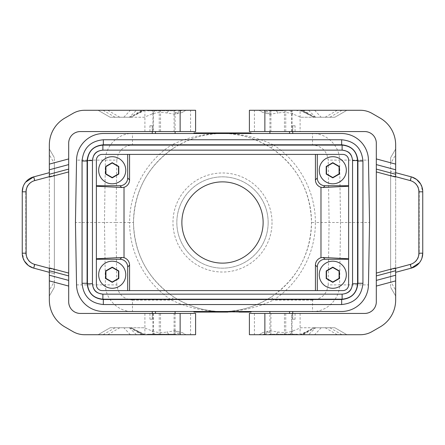 <?xml version="1.0" encoding="UTF-8"?>
<svg xmlns="http://www.w3.org/2000/svg" width="445" height="445" viewBox="0 0 445 445"><rect width="100%" height="100%" fill="white"/><g stroke="black" fill="none" stroke-linecap="round" stroke-linejoin="round"><path stroke-width="0.33" stroke-dasharray="2.23 1.67" d="M215.146 311.5L251.52 311.5L193.48 311.5L194.059 312.079L250.941 312.079L194.059 312.079L193.48 311.5L251.52 311.5L193.48 311.5L251.52 311.5L193.48 311.5L251.52 311.5L193.48 311.5L251.52 311.5L193.48 311.5L251.52 311.5L193.48 311.5L251.52 311.5L193.48 311.5L251.52 311.5L193.48 311.5L251.52 311.5L193.48 311.5L251.52 311.5L193.48 311.5L251.52 311.5L193.48 311.5L251.52 311.5L215.146 311.5L217.316 312.079L250.941 312.079L251.52 311.5L193.48 311.5L251.52 311.5L193.48 311.5L251.52 311.5L193.48 311.5L251.52 311.5L193.48 311.5L251.52 311.5L236.818 311.5L238.982 312.079L243.626 312.079L243.782 311.5L236.818 311.5M271.305 148.074L273.425 144.909C256.999 137.171 240.022 133.372 222.5 133.5C204.978 133.372 188.001 137.171 171.575 144.909L173.695 148.074C147.807 166.096 134.407 190.905 133.5 222.5A89 89 0 0 0 222.5 311.5A89 89 0 0 0 311.5 222.5C310.588 190.894 297.188 166.085 271.305 148.074C255.558 138.189 239.293 133.333 222.5 133.5L312.518 133.5C326.747 133.138 339.585 145.81 339.618 160.117L328.188 160.117C326.942 151.011 321.718 145.943 312.518 144.909L312.518 133.5L341.371 133.5C355.677 133.211 368.499 145.804 368.454 160.117L339.618 160.117L340.531 222.5L369.545 222.5L368.454 160.117M317.302 290.591L342.828 290.591A5.802 5.802 0 0 0 348.63 284.783L348.63 160.217A5.802 5.802 0 0 0 342.828 154.409L102.172 154.409A5.802 5.802 0 0 0 96.37 160.217L96.37 284.783A5.802 5.802 0 0 0 102.172 290.591L317.302 290.591M289.539 311.5L269.904 311.5L289.539 311.5L289.539 313.436L269.904 313.436L289.539 313.436M243.782 311.5L193.48 311.5L194.059 312.079L193.48 311.5L194.059 312.079L250.941 312.079L222.111 312.079L250.941 312.079L251.52 311.5L250.941 312.079L194.059 312.079L237.825 312.079L199.861 312.079L200.445 311.5L199.861 312.079M175.096 311.5L152.268 311.5L175.096 311.5M243.626 312.079L194.059 312.079L193.48 311.5L194.059 312.079L250.941 312.079L194.059 312.079L250.941 312.079L251.52 311.5L250.941 312.079L251.52 311.5L250.941 312.079L194.059 312.079L193.48 311.5L194.059 312.079L250.941 312.079L200.289 312.079L200.445 311.5L200.445 312.079L194.637 312.079L250.941 312.079L251.52 311.5L250.941 312.079L194.059 312.079L250.941 312.079L194.059 312.079L250.941 312.079L251.52 311.5L250.941 312.079L251.52 311.5L250.941 312.079L194.059 312.079L193.48 311.5L195.644 312.079L250.941 312.079L251.52 311.5L250.941 312.079L194.059 312.079L250.941 312.079L251.52 311.5L250.941 312.079L251.52 311.5L250.941 312.079L217.471 312.079L217.471 311.5L217.471 312.079L250.941 312.079L251.52 311.5L193.48 311.5L194.059 312.079L250.941 312.079L251.52 311.5L250.941 312.079L194.059 312.079L193.48 311.5L194.059 312.079L250.941 312.079L194.059 312.079L250.941 312.079L194.059 312.079L193.48 311.5L194.059 312.079L193.48 311.5L194.059 312.079L250.941 312.079L251.52 311.5L250.941 312.079L251.52 311.5L250.941 312.079L251.52 311.5L250.941 312.079L217.316 312.079M75.455 222.5L76.546 160.117C76.501 145.804 89.323 133.211 103.629 133.5L132.482 133.5C118.253 133.138 105.415 145.81 105.382 160.117L116.812 160.117L115.9 222.5L75.455 222.5L76.546 284.883C76.501 299.196 89.323 311.789 103.629 311.5L132.482 311.5C118.253 311.862 105.415 299.19 105.382 284.883L116.812 284.883C118.059 293.989 123.282 299.057 132.482 300.091L132.482 311.5L222.5 311.5L223.507 312.079M369.545 222.5L368.454 284.883C368.499 299.196 355.677 311.789 341.371 311.5L222.5 311.5C240.022 311.628 256.999 307.829 273.425 300.091L271.305 296.926C297.193 278.904 310.593 254.095 311.5 222.5A89 89 0 0 0 222.5 133.5A89 89 0 0 0 133.5 222.5L129.629 222.5C129.412 253.216 145.732 283.454 171.575 300.091L173.695 296.926C189.442 306.811 205.707 311.667 222.5 311.5C239.293 311.667 255.558 306.811 271.305 296.926M220.954 311.5A1.163 0.579 0 0 0 222.111 312.079M210.502 311.5A1.163 0.579 180 0 0 211.664 312.079A1.163 0.579 180 0 1 210.502 311.5M235.655 311.5L237.825 312.079M268.163 222.5A45.663 45.663 0 0 1 222.5 268.163A45.663 45.663 0 0 1 176.837 222.5A45.663 45.663 0 0 1 222.5 176.837A45.663 45.663 0 0 1 268.163 222.5A45.663 45.663 0 0 1 222.5 268.163A45.663 45.663 0 0 1 176.837 222.5A45.663 45.663 0 0 1 222.5 176.837A45.663 45.663 0 0 1 268.163 222.5M243.042 311.5L242.252 312.079M234.565 311.5L233.558 312.079M202.458 311.5L203.248 312.079M208.488 311.5L208.277 312.079L207.487 311.5M263.129 222.5A40.629 40.629 0 0 1 222.5 263.129A40.629 40.629 0 0 1 181.871 222.5A40.629 40.629 0 0 1 222.5 181.871A40.629 40.629 0 0 1 263.129 222.5M213.522 311.5L213.305 312.079M220.564 311.5A1.163 0.579 0 0 0 221.727 312.079M227.918 311.5L227.918 312.079M222.111 311.5L221.955 312.079M250.941 312.079L251.52 311.5L250.941 312.079L194.059 312.079L193.48 311.5A1.163 0.579 0 0 0 194.637 312.079M229.08 311.5L230.666 312.079M200.289 312.079L195.644 312.079M227.684 312.079L194.059 312.079L193.48 311.5L194.059 312.079L193.48 311.5L194.059 312.079L193.48 311.5L194.059 312.079L233.336 312.079L200.445 312.079M237.98 311.5L237.98 312.079M217.471 311.5L217.471 312.079L217.471 311.5M249.356 312.079L194.059 312.079L193.48 311.5L194.059 312.079L244.711 312.079M234.498 311.5A1.163 0.579 0 0 1 233.336 312.079M291.67 313.436L364.705 313.436C371.742 312.735 375.613 308.863 376.314 301.827L376.314 143.173C375.613 136.137 371.742 132.265 364.705 131.564L300.091 131.564L300.091 110.282L360.422 110.282C364.561 110.304 368.432 111.345 372.031 113.392L380.186 118.103C390.098 124.294 395.255 133.233 395.661 144.909L395.661 300.091C395.255 311.767 390.098 320.706 380.186 326.897L372.031 331.608C368.432 333.655 364.561 334.696 360.422 334.718L254.423 334.718L292.02 334.718L269.92 334.718L269.92 313.436L291.67 313.436L291.67 334.718M269.92 334.718L249.395 334.718L249.395 313.436L269.92 313.436M292.732 313.436L292.732 319.237L295.052 319.237L292.732 319.237L292.732 311.5M395.661 267.896L395.661 296.02L395.661 290.218L390.632 281.507L390.632 287.309L390.632 281.507L395.661 290.218L395.661 148.98L395.661 154.782L390.632 163.493L390.632 171.331L395.661 172.677L395.661 177.104M395.661 172.677L395.661 154.782L390.632 163.493L390.632 281.507L390.632 171.331M291.67 131.564L291.67 110.282L249.395 110.282L249.395 131.564L300.091 131.564M291.67 110.282L300.091 110.282M283.448 110.282L267.968 110.282L283.448 110.282M300.859 117.246L315.249 117.246L314.159 117.246L300.609 110.282L303.184 110.282L259.068 110.282L346.905 110.282L334.84 117.246L300.859 117.246L293.044 114.087C288.861 112.474 283.916 112.096 278.214 112.952L275.789 110.282M301.037 110.282L346.905 110.282L334.84 117.246L314.159 117.246L301.037 110.282M283.448 110.799L269.904 110.799L283.448 110.799M112.218 288.204A13.467 13.467 0 0 0 125.685 274.737A13.467 13.467 0 0 0 112.218 261.276A13.467 13.467 0 0 0 98.751 274.737A13.467 13.467 0 0 0 112.218 288.204M312.518 300.091L273.425 300.091C299.262 283.471 315.6 253.172 315.372 222.5L340.531 222.5L339.618 284.883L328.188 284.883C326.942 293.989 321.718 299.057 312.518 300.091L312.518 311.5C326.747 311.862 339.585 299.19 339.618 284.883L368.454 284.883M112.218 183.724A13.467 13.467 0 0 0 125.685 170.263A13.467 13.467 0 0 0 112.218 156.796A13.467 13.467 0 0 0 98.751 170.263A13.467 13.467 0 0 0 112.218 183.724M249.356 132.922L194.059 132.922L249.356 132.922L251.52 133.5L250.941 132.922L251.52 133.5L250.941 132.922L194.059 132.922L193.48 133.5L251.52 133.5L193.48 133.5L251.52 133.5L193.48 133.5L251.52 133.5L193.48 133.5L251.52 133.5L193.48 133.5L251.52 133.5L193.48 133.5L251.52 133.5L193.48 133.5L251.52 133.5L193.48 133.5L229.854 133.5L227.684 132.922L194.059 132.922L250.941 132.922L194.059 132.922L193.48 133.5L251.52 133.5L193.48 133.5L251.52 133.5L193.48 133.5L251.52 133.5L193.48 133.5L251.52 133.5L193.48 133.5L251.52 133.5L193.48 133.5L251.52 133.5L193.48 133.5L251.52 133.5L193.48 133.5L251.52 133.5L201.958 133.5L202.748 132.922L250.941 132.922L194.059 132.922L193.48 133.5L194.059 132.922L193.48 133.5L194.059 132.922L250.363 132.922L200.289 132.922L233.336 132.922L227.529 132.922L227.529 133.5L227.529 132.922L194.059 132.922L250.941 132.922L194.059 132.922L193.48 133.5L194.059 132.922L193.48 133.5L194.059 132.922L250.941 132.922L202.748 132.922M217.316 132.922L250.941 132.922L251.52 133.5L250.941 132.922L194.059 132.922L193.48 133.5L194.059 132.922L193.48 133.5L194.059 132.922L227.684 132.922M332.782 288.204A13.467 13.467 0 0 0 346.249 274.737A13.467 13.467 0 0 0 332.782 261.276A13.467 13.467 0 0 0 319.315 274.737A13.467 13.467 0 0 0 332.782 288.204M201.958 133.5L210.435 133.5L211.442 132.922M296.987 110.282L269.904 110.282L296.987 110.282L296.987 110.799L298.923 110.282M269.904 110.282L269.904 110.799L267.968 110.282M116.812 284.883L115.9 222.5L129.629 222.5C129.4 191.828 145.738 161.529 171.575 144.909L132.482 144.909L132.482 133.5L186.221 133.5M116.812 160.117C118.059 151.011 123.282 145.943 132.482 144.909M148.013 334.718L175.096 334.718L148.013 334.718L148.013 334.201L161.552 334.201L148.013 334.201L146.077 334.718L177.032 334.718L146.077 334.718M175.096 334.718L175.096 334.201L161.552 334.201L175.096 334.201L177.032 334.718M155.461 133.5L175.096 133.5L155.461 133.5L155.461 131.564L152.268 131.564L152.268 125.763L149.948 125.763L152.268 125.763L152.268 133.5M269.904 133.5L292.732 133.5L269.904 133.5M229.854 133.5L193.48 133.5L194.059 132.922L250.941 132.922L194.059 132.922L227.529 132.922L227.529 133.5L227.529 132.922L211.664 132.922A1.163 0.579 180 0 0 210.502 133.5M195.644 132.922L250.941 132.922L251.52 133.5L250.941 132.922L251.52 133.5L250.941 132.922L251.52 133.5L250.941 132.922L251.52 133.5L250.941 132.922L251.52 133.5L193.48 133.5L251.52 133.5L250.941 132.922L251.52 133.5L250.941 132.922L251.52 133.5L250.941 132.922L200.289 132.922M210.435 133.5L193.48 133.5L194.059 132.922L250.941 132.922L211.664 132.922M173.695 148.074C189.442 138.189 205.707 133.333 222.5 133.5L186.572 133.5M152.268 313.436L149.948 313.436L152.268 313.436L152.268 319.237L152.268 313.436L155.461 313.436L152.268 313.436L152.268 319.237L149.948 319.237L152.268 319.237L152.268 311.5M132.482 300.091L171.575 300.091C188.001 307.829 204.978 311.628 222.5 311.5M267.968 334.718L283.448 334.718L267.968 334.718L269.904 334.201L296.987 334.201L269.904 334.201L269.904 334.718L296.987 334.718L269.904 334.718M298.923 334.718L283.448 334.718L298.923 334.718L296.987 334.201L296.987 334.718M272.029 222.5A49.529 49.529 0 0 1 222.5 272.029A49.529 49.529 0 0 1 172.971 222.5A49.529 49.529 0 0 1 222.5 172.971A49.529 49.529 0 0 1 272.029 222.5M312.518 144.909L273.425 144.909C299.268 161.546 315.588 191.784 315.372 222.5L311.5 222.5M332.782 183.724A13.467 13.467 0 0 0 346.249 170.263A13.467 13.467 0 0 0 332.782 156.796A13.467 13.467 0 0 0 319.315 170.263A13.467 13.467 0 0 0 332.782 183.724M292.732 131.564L292.732 125.763L295.052 125.763L292.732 125.763L292.732 131.564L289.539 131.564L295.052 131.564L292.732 131.564L292.732 125.763L292.732 133.5M244.555 132.922L244.555 133.5L245.139 132.922L244.555 133.5L244.711 132.922M236.512 133.5L236.723 132.922L237.513 133.5M231.478 133.5L231.695 132.922M133.5 222.5C134.412 254.106 147.812 278.915 173.695 296.926M194.059 312.079L193.48 311.5L194.059 312.079L206.018 312.079M177.032 110.282L161.552 110.282L177.032 110.282L175.096 110.799L148.013 110.799L175.096 110.799L175.096 110.282L148.013 110.282L175.096 110.282M146.077 110.282L161.552 110.282L146.077 110.282L148.013 110.799L148.013 110.282M152.268 131.564L149.948 131.564L152.268 131.564L152.268 125.763L152.268 131.564L175.096 131.564L155.461 131.564M234.498 133.5A1.163 0.579 0 0 0 233.336 132.922A1.163 0.579 180 0 1 234.498 133.5M209.345 133.5L207.175 132.922M269.904 131.564L289.539 131.564L269.904 131.564M250.363 132.922A1.163 0.579 180 0 1 251.52 133.5L250.941 132.922L251.52 133.5L250.941 132.922L251.52 133.5L250.941 132.922L251.52 133.5L250.941 132.922L194.059 132.922L193.48 133.5L194.059 132.922L193.48 133.5L194.059 132.922L193.48 133.5L194.059 132.922L193.48 133.5L194.059 132.922L193.48 133.5L194.059 132.922L193.48 133.5L194.059 132.922L193.48 133.5L194.059 132.922L193.48 133.5L194.059 132.922L193.48 133.5L194.059 132.922L250.941 132.922L251.52 133.5L250.941 132.922L238.982 132.922M201.218 133.5L201.374 132.922M222.889 133.5L223.045 132.922M206.018 132.922L208.182 133.5M242.542 133.5L241.752 132.922M224.046 133.5A1.163 0.579 0 0 0 222.889 132.922M215.92 133.5L214.334 132.922M222.5 133.5L221.493 132.922M207.02 133.5L207.02 132.922M224.436 133.5A1.163 0.579 180 0 0 223.273 132.922M251.52 133.5L250.941 132.922L251.52 133.5M217.082 133.5L217.082 132.922M175.096 313.436L155.461 313.436L175.096 313.436M153.33 313.436L153.33 334.718L195.605 334.718L195.605 313.436L80.295 313.436C73.258 312.735 69.387 308.863 68.686 301.827L68.686 143.173C69.387 136.137 73.258 132.265 80.295 131.564L144.909 131.564L144.909 110.282L190.577 110.282L152.98 110.282L175.08 110.282L175.08 131.564L153.33 131.564L153.33 110.282M153.33 334.718L84.578 334.718C80.439 334.696 76.568 333.655 72.969 331.608L64.814 326.897C54.902 320.706 49.745 311.767 49.339 300.091L49.339 144.909C49.745 133.233 54.902 124.294 64.814 118.103L72.969 113.392C76.568 111.345 80.439 110.304 84.578 110.282L144.909 110.282M144.141 327.754L129.751 327.754L130.841 327.754L144.391 334.718L141.816 334.718L185.932 334.718L98.095 334.718L110.16 327.754L144.141 327.754L151.956 330.913C156.139 332.526 161.084 332.905 166.786 332.048L169.211 334.718M143.963 334.718L98.095 334.718L110.16 327.754L130.841 327.754L143.963 334.718M182.022 332.459L185.932 334.718L182.022 332.459L175.224 330.769L166.786 332.048M136.431 334.718L129.4 327.754M49.339 177.104L49.339 148.98L49.339 154.782L54.368 163.493L54.368 157.691L54.368 163.493L49.339 154.782L49.339 296.02L49.339 290.218L54.368 281.507L54.368 163.493L54.368 273.669L49.339 272.323L49.339 267.896M49.339 272.323L49.339 290.218L54.368 281.507L54.368 287.309L54.368 273.669M24.341 260.959L22.25 253.188L25.782 253.188C26.133 258.873 28.997 262.606 34.387 264.402L33.72 268.14L54.296 273.653M49.339 296.02L54.368 287.309L49.339 296.02M25.604 182.189L23.073 186.828M25.782 253.188L25.782 191.812C26.133 186.127 29.003 182.389 34.387 180.598L33.72 176.86L49.339 172.677M49.339 148.98L54.368 157.691L49.339 148.98M153.33 131.564L144.909 131.564M195.605 131.564L175.08 131.564M182.061 110.282L185.932 110.282L182.022 112.54L175.224 114.232L166.786 112.952C161.084 112.096 156.139 112.474 151.956 114.087L144.141 117.246L110.16 117.246L98.095 110.282L182.061 110.282L175.224 114.232M123.838 117.246L130.346 110.282L98.095 110.282L110.16 117.246L129.4 117.246L136.431 110.282L144.391 110.282L141.816 110.282L142.634 110.282L131.297 117.246L144.141 117.246M130.346 110.282L136.431 110.282M129.4 117.246L130.841 117.246L143.963 110.282L130.841 117.246L129.751 117.246L131.297 117.246M166.786 112.952L169.211 110.282L142.634 110.282M169.211 110.282L185.932 110.282L182.022 112.54M195.605 110.282L175.08 110.282M262.978 112.54L259.068 110.282L262.978 112.54L269.776 114.232L278.214 112.952M308.569 110.282L315.6 117.246M390.632 163.493L390.632 157.691L390.632 163.493M395.661 148.98L390.632 157.691L395.661 148.98M420.659 184.041L422.75 191.812L419.218 191.812C418.867 186.127 416.003 182.394 410.613 180.598L411.28 176.86L390.704 171.347M422.75 191.812L422.75 253.188L419.218 253.188L419.218 191.812M419.396 262.811L421.927 258.172M419.218 253.188C418.867 258.873 415.997 262.611 410.613 264.402L411.28 268.14L395.661 272.323M395.661 296.02L390.632 287.309L395.661 296.02M262.939 334.718L259.068 334.718L262.978 332.459L269.776 330.769L278.214 332.048C283.916 332.905 288.861 332.526 293.044 330.913L300.859 327.754L334.84 327.754L346.905 334.718L262.939 334.718L269.776 330.769M321.162 327.754L314.654 334.718L346.905 334.718L334.84 327.754L315.6 327.754L308.569 334.718L300.609 334.718L303.184 334.718L302.366 334.718L313.703 327.754L300.859 327.754M314.654 334.718L308.569 334.718M315.6 327.754L314.159 327.754L301.037 334.718L314.159 327.754L315.249 327.754L313.703 327.754M278.214 332.048L275.789 334.718L302.366 334.718M275.789 334.718L259.068 334.718L262.978 332.459M112.218 282.002L105.927 278.37L105.927 271.111L112.218 267.478L118.504 271.111L118.504 278.37L112.218 282.002M332.782 162.998L339.073 166.63L339.073 173.889L332.782 177.522L326.497 173.889L326.497 166.63L332.782 162.998M332.782 267.478L326.497 271.111L326.497 278.37L332.782 282.002L339.073 278.37L339.073 271.111L332.782 267.478M105.927 173.889L112.218 177.522L118.504 173.889L118.504 166.63L112.218 162.998L105.927 166.63L105.927 173.889M76.546 284.883L105.382 284.883L104.469 222.5L105.382 160.117L76.546 160.117M300.091 313.436L300.091 334.718M285.751 131.564L285.751 110.282M328.188 284.883L329.1 222.5L328.188 160.117M155.461 313.436L155.461 311.5M289.539 131.564L289.539 133.5M159.249 313.436L159.249 334.718M144.909 313.436L144.909 334.718M175.08 334.718L175.08 313.436M160.567 313.436L160.567 334.718M175.224 330.769L182.061 334.718M119.833 327.754L107.768 334.718M130.346 334.718L123.838 327.754M103.045 334.718L115.11 327.754M142.634 334.718L131.297 327.754M155.411 334.718L151.956 330.913M173.561 330.963L180.069 334.718M34.387 264.402L54.368 269.753M25.782 191.812L22.25 191.812M34.387 180.598L54.368 175.247M180.069 110.282L173.561 114.037M155.411 110.282L151.956 114.087M115.11 117.246L103.045 110.282M107.768 110.282L119.833 117.246M160.567 131.564L160.567 110.282M159.249 131.564L159.249 110.282M174.084 110.282L174.084 131.564M174.084 334.718L174.084 313.436M269.776 114.232L262.939 110.282M325.167 117.246L337.232 110.282M314.654 110.282L321.162 117.246M341.955 110.282L329.89 117.246M302.366 110.282L313.703 117.246M289.589 110.282L293.044 114.087M271.439 114.037L264.931 110.282M284.433 131.564L284.433 110.282M270.916 110.282L270.916 131.564M269.92 110.282L269.92 131.564M410.613 180.598L390.632 175.247M410.613 264.402L390.632 269.753M285.751 313.436L285.751 334.718M284.433 313.436L284.433 334.718M264.931 334.718L271.439 330.963M289.589 334.718L293.044 330.913M329.89 327.754L341.955 334.718M337.232 334.718L325.167 327.754M270.916 334.718L270.916 313.436M295.052 313.436L295.052 319.237M292.02 131.564L292.02 110.282M254.423 131.564L254.423 110.282M149.948 313.436L149.948 319.237M152.98 313.436L152.98 334.718M190.577 313.436L190.577 334.718M141.816 334.718L129.751 327.754M145.254 334.718L131.019 327.754M149.948 131.564L149.948 125.763M141.816 110.282L129.751 117.246M145.254 110.282C138.784 113.13 135.808 114.766 131.019 117.246M152.98 131.564L152.98 110.282M190.577 131.564L190.577 110.282M303.184 110.282L315.249 117.246M299.746 110.282L313.981 117.246M295.052 131.564L295.052 125.763M254.423 313.436L254.423 334.718M292.02 313.436L292.02 334.718M303.184 334.718L315.249 327.754M299.746 334.718C306.216 331.87 309.192 330.234 313.981 327.754"/><path stroke-width="0.67" d="M193.48 311.5L194.059 312.079L193.48 311.5M342.828 290.591L102.172 290.591A5.802 5.802 0 0 1 96.37 284.783L96.37 160.217A5.802 5.802 0 0 1 102.172 154.409L342.828 154.409A5.802 5.802 0 0 1 348.63 160.217L348.63 284.783A5.802 5.802 0 0 1 342.828 290.591M341.371 311.5L103.629 311.5A27.089 27.089 0 0 1 76.546 284.883L75.455 222.5L76.546 160.117A27.089 27.089 0 0 1 103.629 133.5L341.371 133.5A27.089 27.089 0 0 1 368.454 160.117L369.545 222.5L368.454 284.883A27.089 27.089 0 0 1 341.371 311.5M244.555 311.5L244.711 312.079L249.356 312.079L251.52 311.5L250.941 312.079L251.52 311.5L250.941 312.079L238.982 312.079M263.129 222.5A40.629 40.629 0 0 1 222.5 263.129A40.629 40.629 0 0 1 181.871 222.5A40.629 40.629 0 0 1 222.5 181.871A40.629 40.629 0 0 1 263.129 222.5M315.433 290.591L315.433 265.125A7.737 7.737 -135 0 1 320.984 257.705L320.984 187.295A7.737 7.737 135 0 1 315.433 179.875L315.433 154.409M129.567 154.409L129.567 179.875A7.737 7.737 -135 0 1 124.016 187.295L121.719 187.501L96.37 186.244M96.37 258.756L121.719 257.499L124.016 257.705L124.016 187.295M124.016 257.705A7.737 7.737 -45 0 1 129.567 265.125L129.567 290.591M199.861 312.079L206.018 312.079L208.182 311.5M251.52 311.5L250.941 312.079M395.661 280.884L395.661 300.091A30.955 30.955 0 0 1 380.186 326.897L372.031 331.608A23.218 23.218 0 0 1 360.422 334.718L249.395 334.718L249.395 313.436L364.705 313.436A11.609 11.609 0 0 0 376.314 301.827L376.314 273.08L395.661 267.896L395.661 280.884L376.314 286.068M264.87 110.282L264.87 131.564L249.395 131.564L249.395 110.282L360.422 110.282A23.218 23.218 0 0 1 372.031 113.392L380.186 118.103A30.955 30.955 0 0 1 395.661 144.909L395.661 177.104L376.314 171.92L376.314 273.08M376.314 171.92L376.314 169.089L395.661 174.273M264.87 131.564L364.705 131.564A11.609 11.609 0 0 1 376.314 143.173L376.314 169.089M112.218 288.282A13.545 13.545 0 0 0 125.763 274.737A13.545 13.545 0 0 0 112.218 261.198A13.545 13.545 0 0 0 98.673 274.737A13.545 13.545 0 0 0 112.218 288.282M105.637 278.537L112.218 282.336L118.798 278.537L118.798 270.944L112.218 267.145L105.637 270.944L105.637 278.537L105.927 278.37L105.927 271.111L105.637 270.944M105.927 271.111L112.218 267.478L118.504 271.111L118.504 278.37L118.798 278.537M118.504 278.37L112.218 282.002L105.927 278.37M112.218 282.336L112.218 282.002M112.218 267.478L112.218 267.145M118.504 271.111L118.798 270.944M127.698 154.409L127.698 178A7.737 7.737 -135 0 1 119.955 185.737L96.37 185.737M243.782 133.5L243.626 132.922L195.644 132.922L193.48 133.5L194.059 132.922L250.941 132.922L251.52 133.5L250.941 132.922L217.316 132.922L215.146 133.5M348.63 259.263L325.045 259.263A7.737 7.737 -135 0 0 317.302 267L317.302 290.591M222.889 311.5L223.045 312.079L227.684 312.079L229.854 311.5M317.302 154.409L317.302 178A7.737 7.737 135 0 0 325.045 185.737L348.63 185.737M320.984 187.295L323.281 187.501L325.045 185.737M96.37 259.263L119.955 259.263A7.737 7.737 135 0 1 127.698 267L127.698 290.591M326.202 270.944L326.202 278.537L332.782 282.336L339.363 278.537L339.363 270.944L332.782 267.145L326.202 270.944L326.497 271.111L326.497 278.37L326.202 278.537M200.445 133.5L200.289 132.922L194.059 132.922L193.48 133.5M152.268 313.436L152.268 311.5M292.732 311.5L292.732 313.436M200.289 132.922L194.059 132.922L200.289 132.922M348.63 258.756L323.281 257.499L320.984 257.705M348.63 186.244L323.281 187.501M243.626 132.922L238.982 132.922L236.818 133.5M341.665 139.763L103.335 139.763C90.413 141.02 83.326 148.107 82.069 161.023L82.069 283.27C83.326 296.192 90.413 303.279 103.335 304.536L341.665 304.536C354.587 303.279 361.674 296.192 362.931 283.27L362.931 161.023C361.674 148.107 354.587 141.02 341.665 139.763L341.665 139.763C354.587 141.015 361.674 148.107 362.936 161.023L357.902 161.023C356.946 151.161 351.533 145.749 341.665 144.786L341.665 139.763L103.335 139.758L103.335 144.786C93.467 145.749 88.054 151.161 87.098 161.023L82.069 161.023C83.326 148.107 90.413 141.015 103.335 139.758M292.732 131.564L292.732 133.5M201.218 311.5L201.374 312.079M152.268 133.5L152.268 131.564M269.904 131.564L269.904 133.5M194.059 312.079L223.045 312.079M221.955 132.922L222.111 133.5M175.096 313.436L175.096 311.5M175.096 133.5L175.096 131.564M68.686 286.068L49.339 280.884L49.339 300.091A30.955 30.955 0 0 0 64.814 326.897L72.969 331.608A23.218 23.218 0 0 0 84.578 334.718L195.605 334.718L195.605 313.436L80.295 313.436A11.609 11.609 0 0 1 68.686 301.827L68.686 275.911L49.339 270.727L49.339 267.896L68.686 273.08L68.686 171.92L49.339 177.104L49.339 164.116L68.686 158.932L68.686 143.173A11.609 11.609 0 0 1 80.295 131.564L195.605 131.564L195.605 110.282L84.578 110.282A23.218 23.218 0 0 0 72.969 113.392L64.814 118.103A30.955 30.955 0 0 0 49.339 144.909L49.339 164.116M49.339 280.884L49.339 270.727M49.339 169.779L68.686 164.594L68.686 158.932M68.686 164.594L68.686 171.92M68.686 273.08L68.686 275.911M24.341 260.959L28.33 265.487L33.13 267.968L33.72 268.14L34.721 264.402A11.609 11.609 0 0 1 26.122 253.188L22.25 253.188A15.48 15.48 0 0 0 33.72 268.14L49.339 272.323M23.073 186.828L22.25 191.812L22.25 253.188L22.25 191.812A15.48 15.48 0 0 1 33.72 176.86L25.604 182.189M26.122 253.188L26.122 191.812A11.609 11.609 0 0 1 34.721 180.598L33.72 176.86L49.339 172.677M195.605 110.282L195.605 131.564M269.904 311.5L269.904 313.436M420.659 184.041L416.67 179.513L411.87 177.032L411.28 176.86L410.279 180.598A11.609 11.609 0 0 1 418.878 191.812L422.75 191.812A15.48 15.48 0 0 0 411.28 176.86L395.661 172.677M418.878 191.812L418.878 253.188A11.609 11.609 0 0 1 410.279 264.402L411.28 268.14A15.48 15.48 0 0 0 422.75 253.188L421.927 258.172M395.661 272.323L411.28 268.14L419.396 262.811M422.75 191.812L422.75 253.188L418.878 253.188M92.449 283.721L92.454 160.578L87.42 160.578L87.42 283.721L92.449 283.721C93.066 290.062 96.543 293.539 102.884 294.156L102.884 294.156C97.828 293.333 93.355 292.198 92.454 283.721L92.454 160.578C93.272 155.522 94.407 151.05 102.884 150.143L342.116 150.143L342.116 145.114L102.884 145.114L102.884 150.137C96.543 150.755 93.066 154.237 92.449 160.578M342.116 294.156L102.884 294.156L102.884 299.185L342.116 299.185L342.116 294.156C348.457 293.539 351.934 290.062 352.551 283.721L357.58 283.721L357.58 160.578L352.551 160.578L352.551 283.721C351.728 288.777 350.593 293.249 342.116 294.156L102.884 294.156M352.551 160.578C351.934 154.237 348.457 150.755 342.116 150.137C347.172 150.966 351.645 152.101 352.546 160.578L352.546 283.721M82.069 283.27L87.098 283.27C88.054 293.138 93.467 298.55 103.335 299.507L103.335 304.536C90.413 303.279 83.326 296.192 82.064 283.27L82.064 161.023M341.665 304.536L341.665 299.507C351.533 298.55 356.946 293.138 357.902 283.27L362.931 283.27C361.674 296.192 354.587 303.279 341.665 304.541L103.335 304.541M102.884 150.143L342.116 150.143M332.782 282.336L332.782 282.002L339.073 278.37L339.073 271.111L332.782 267.478L326.497 271.111M332.782 267.478L332.782 267.145M112.218 183.802A13.545 13.545 0 0 0 125.763 170.263A13.545 13.545 0 0 0 112.218 156.718A13.545 13.545 0 0 0 98.673 170.263A13.545 13.545 0 0 0 112.218 183.802M105.637 174.056L112.218 177.855L118.798 174.056L118.798 166.463L112.218 162.664L105.637 166.463L105.637 174.056L105.927 173.889L112.218 177.522L118.504 173.889L118.798 174.056M112.218 177.855L112.218 177.522M118.504 173.889L118.504 166.63L112.218 162.998L105.927 166.63L105.927 173.889M105.927 166.63L105.637 166.463M112.218 162.998L112.218 162.664M118.504 166.63L118.798 166.463M339.073 271.111L339.363 270.944M332.782 183.802A13.545 13.545 0 0 0 346.327 170.263A13.545 13.545 0 0 0 332.782 156.718A13.545 13.545 0 0 0 319.237 170.263A13.545 13.545 0 0 0 332.782 183.802M326.202 174.056L332.782 177.855L339.363 174.056L339.363 166.463L332.782 162.664L326.202 166.463L326.202 174.056L326.497 173.889L326.497 166.63L326.202 166.463M326.497 166.63L332.782 162.998L339.073 166.63L339.073 173.889L339.363 174.056M339.073 173.889L332.782 177.522L326.497 173.889M332.782 177.855L332.782 177.522M332.782 162.998L332.782 162.664M339.073 166.63L339.363 166.463M339.073 278.37L339.363 278.537M332.782 288.282A13.545 13.545 0 0 0 346.327 274.737A13.545 13.545 0 0 0 332.782 261.198A13.545 13.545 0 0 0 319.237 274.737A13.545 13.545 0 0 0 332.782 288.282M326.497 278.37L332.782 282.002M264.87 334.718L264.87 313.436M376.314 275.911L395.661 270.727M395.661 275.221L376.314 280.406M376.314 158.932L395.661 164.116M376.314 164.594L395.661 169.779M127.698 178L129.567 179.875M119.955 185.737L121.719 187.501M315.433 179.875L317.302 178M121.719 257.499L119.955 259.263M129.567 265.125L127.698 267M325.045 259.263L323.281 257.499M317.302 267L315.433 265.125M289.539 311.5L289.539 313.436M289.539 131.564L289.539 133.5M155.461 313.436L155.461 311.5M155.461 133.5L155.461 131.564M68.686 280.406L49.339 275.221M68.686 169.089L49.339 174.273M26.122 191.812L22.25 191.812M34.721 180.598L49.339 176.682M34.721 264.402L49.339 268.318M180.13 110.282L180.13 131.564M180.13 334.718L180.13 313.436M410.279 180.598L395.661 176.682M410.279 264.402L395.661 268.318M87.098 161.023L87.098 283.27M103.335 299.507L341.665 299.507M357.902 283.27L357.902 161.023M341.665 144.786L103.335 144.786M87.42 283.721C88.338 293.116 93.489 298.267 102.884 299.185M102.884 145.114C93.489 146.027 88.338 151.183 87.42 160.578M357.58 160.578C356.662 151.183 351.511 146.027 342.116 145.114M342.116 299.185C351.511 298.267 356.662 293.116 357.58 283.721M362.936 283.27L362.936 161.023"/></g></svg>
